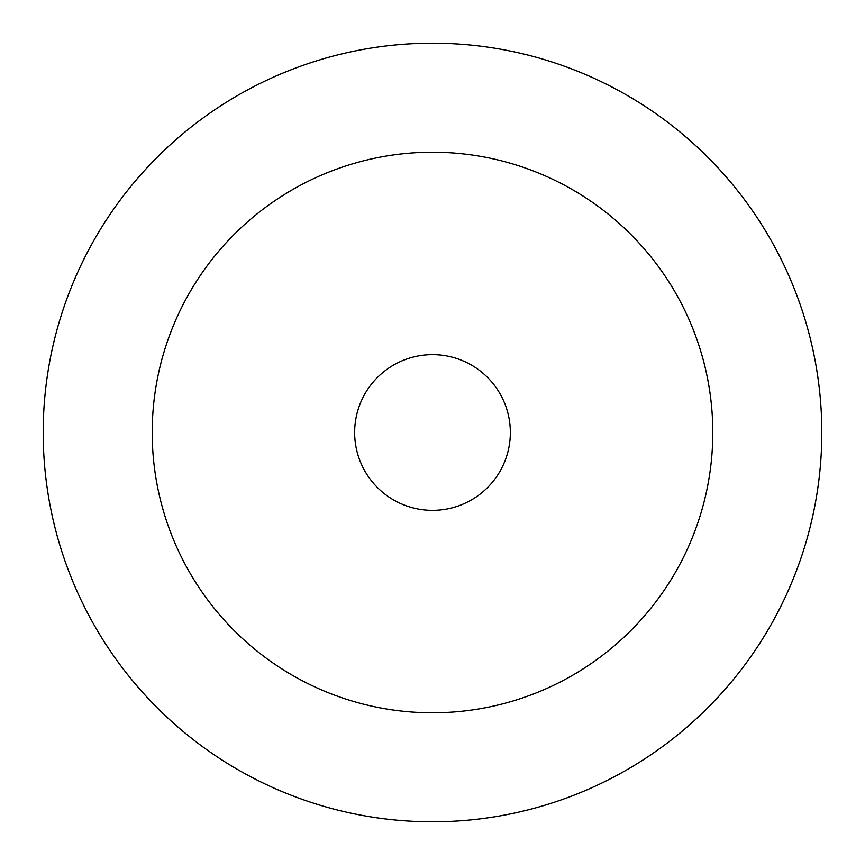 <?xml version="1.0" encoding="UTF-8"?>
<svg xmlns="http://www.w3.org/2000/svg" width="865" height="865" viewBox="0 0 865 865"><rect width="100%" height="100%" fill="white"/><g stroke="black" fill="none" stroke-linecap="round" stroke-linejoin="round"><path stroke-width="1.3" d="M245.855 90.857A389.304 389.304 0 0 0 90.857 619.145A389.304 389.304 0 0 0 619.145 774.143A389.304 389.304 0 0 0 774.143 245.855A389.304 389.304 0 0 0 245.855 90.857A389.304 389.304 0 0 1 774.143 245.855A389.304 389.304 0 0 1 619.145 774.143A389.304 389.304 0 0 1 90.857 619.145A389.304 389.304 0 0 1 245.855 90.857M469.825 364.176A77.861 77.861 0 0 1 500.824 469.825A77.861 77.861 0 0 1 395.175 500.824A77.861 77.861 0 0 1 364.176 395.175A77.861 77.861 0 0 1 469.825 364.176A77.861 77.861 0 0 0 364.176 395.175A77.861 77.861 0 0 0 395.175 500.824A77.861 77.861 0 0 0 500.824 469.825A77.861 77.861 0 0 0 469.825 364.176M298.122 678.484A280.303 280.303 0 0 1 186.516 298.122A280.303 280.303 0 0 1 566.878 186.516A280.303 280.303 0 0 1 678.484 566.878A280.303 280.303 0 0 1 298.122 678.484A280.303 280.303 0 0 0 678.484 566.878A280.303 280.303 0 0 0 566.878 186.516A280.303 280.303 0 0 0 186.516 298.122A280.303 280.303 0 0 0 298.122 678.484"/></g></svg>
